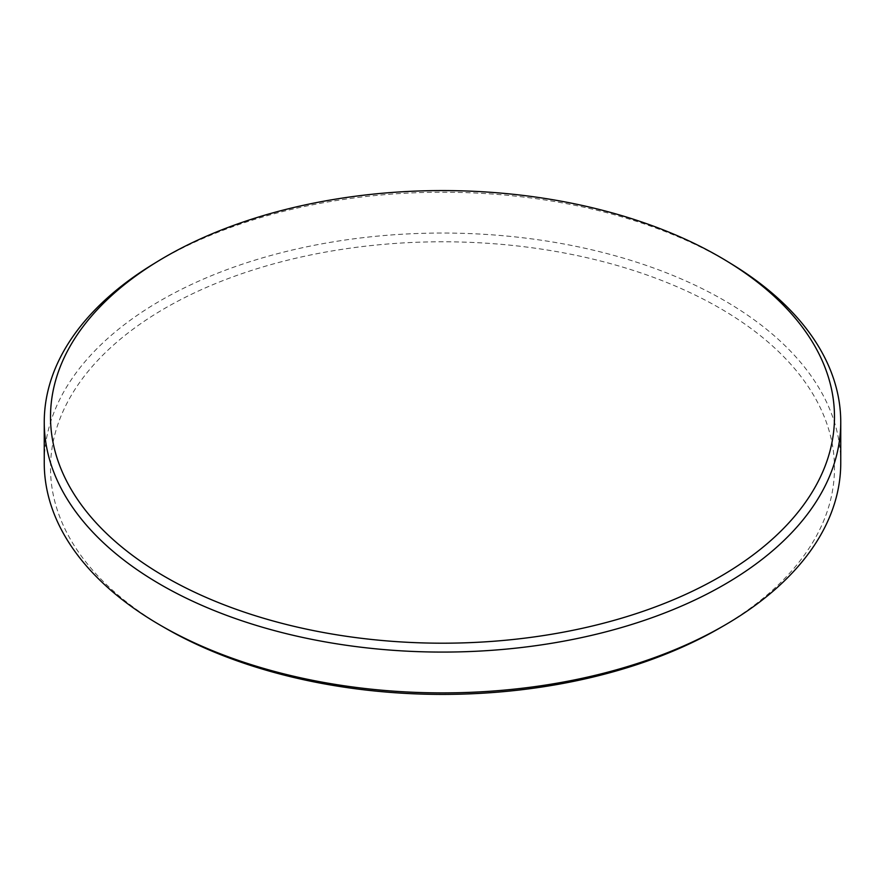 <?xml version="1.0" encoding="UTF-8"?>
<svg xmlns="http://www.w3.org/2000/svg" width="885" height="885" viewBox="0 0 885 885"><rect width="100%" height="100%" fill="white"/><g stroke="black" fill="none" stroke-linecap="round" stroke-linejoin="round"><path stroke-width="0.66" stroke-dasharray="4.42 3.32" d="M152.994 264.272A398.25 229.923 180 0 1 160.893 259.57A398.25 229.923 180 0 1 732.006 264.272M165.329 628.118A391.978 226.306 180 0 1 165.329 308.069A391.978 226.306 180 0 1 719.671 308.069A391.978 226.306 180 0 1 719.682 628.107M840.75 462.977A398.25 229.923 -0 0 0 594.908 250.543A398.25 229.923 -0 0 0 160.893 300.391A398.25 229.923 -0 0 0 44.25 462.977"/><path stroke-width="1.33" d="M165.329 256.86A391.978 226.306 -0 0 0 157.552 261.484A391.978 226.306 -0 0 0 169.3 579.177A391.978 226.306 -0 0 0 719.671 576.909A391.978 226.306 -0 0 0 727.448 261.484A391.978 226.306 -0 0 0 165.329 256.86M727.448 261.484L732.006 264.272A398.25 229.923 180 0 1 840.75 422.156A398.25 229.923 180 0 1 724.107 584.742A398.25 229.923 180 0 1 290.092 634.578A398.25 229.923 180 0 1 44.25 422.156A398.25 229.923 180 0 1 152.994 264.272L157.552 261.484M719.671 628.118L724.107 625.551L719.671 628.118A391.978 226.306 180 0 1 719.671 628.118A391.978 226.306 180 0 1 165.329 628.118L160.893 625.551A398.25 229.923 -0 0 0 724.107 625.551L724.107 625.551A398.25 229.923 -0 0 0 840.75 462.977L840.75 422.156M44.25 422.156L44.25 462.977A398.25 229.923 -0 0 0 160.893 625.551"/></g></svg>
